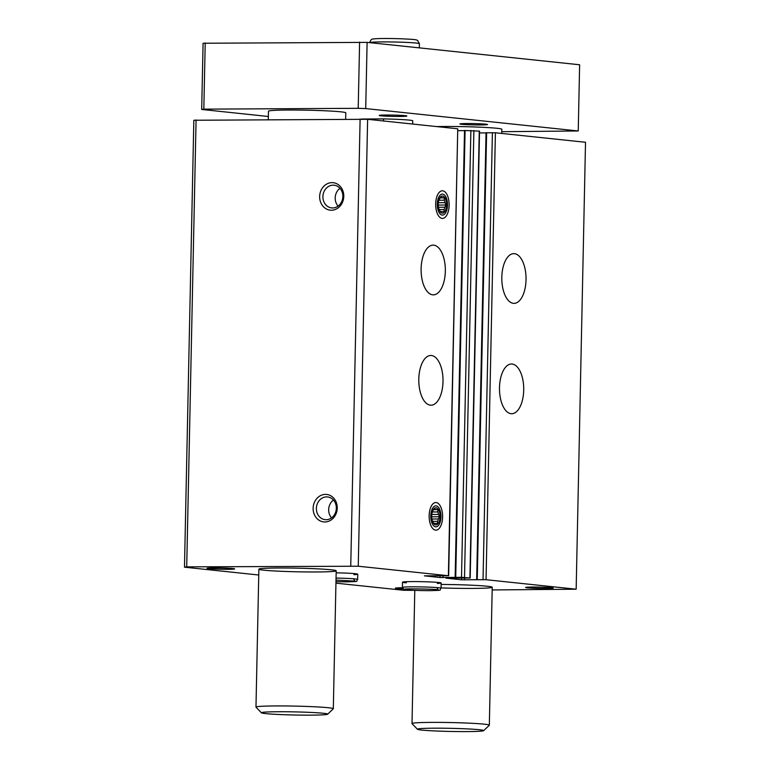 <?xml version="1.0" encoding="UTF-8"?>
<svg xmlns="http://www.w3.org/2000/svg" width="770" height="770" viewBox="0 0 770 770"><rect width="100%" height="100%" fill="white"/><g stroke="black" fill="none" stroke-linecap="round" stroke-linejoin="round"><path stroke-width="1.16" d="M499.499 387.579A24.861 12.118 -90.3 0 1 511.472 363.989A24.861 12.118 -90.3 0 1 523.725 388.792A24.861 12.118 -90.3 0 1 511.742 413.711A24.861 12.118 -90.3 0 1 499.499 387.579M501.819 277.229A24.861 12.118 -90.3 0 1 513.782 253.638A24.861 12.118 -90.3 0 1 526.035 278.432A24.861 12.118 -90.3 0 1 514.052 303.361A24.861 12.118 -90.3 0 1 501.819 277.229M258.749 575.007L184.482 567.182L186.715 566.855L358.262 566.229L448.381 575.729L424.386 575.845L439.997 577.519L461.519 577.327L469.902 578L445.907 578.116L461.519 579.791L486.043 579.704L576.162 589.204L585.518 142.277L495.408 132.777L486.188 132.767M464.666 130.496L479.546 131.131L470.181 578.058M418.803 379.071A24.861 12.118 -90.3 0 1 430.776 355.48A24.861 12.118 -90.3 0 1 443.019 380.284A24.861 12.118 -90.3 0 1 431.036 405.203A24.861 12.118 -90.3 0 1 418.803 379.071M421.113 268.72A24.861 12.118 -90.3 0 1 433.087 245.13A24.861 12.118 -90.3 0 1 445.339 269.923A24.861 12.118 -90.3 0 1 433.356 294.852A24.861 12.118 -90.3 0 1 421.113 268.72M442.606 517.055A13.812 6.728 89.7 0 0 439.131 504.321A13.812 6.728 89.7 0 0 432.057 504.908A13.812 6.728 89.7 0 0 432.182 527.835A13.812 6.728 89.7 0 0 438.948 528.692A13.812 6.728 89.7 0 0 442.606 517.055M449.131 205.311A13.812 6.728 89.7 0 0 445.666 192.577A13.812 6.728 89.7 0 0 438.592 193.164A13.812 6.728 89.7 0 0 438.708 216.081A13.812 6.728 89.7 0 0 445.474 216.948A13.812 6.728 89.7 0 0 449.131 205.311M358.262 566.229L367.627 119.302L457.746 128.802L448.66 575.787M576.162 589.204L492.165 589.955M417.446 729.267A33.148 1.559 1.2 0 1 434.415 728.189A33.148 1.559 1.2 0 1 468.025 728.93A33.148 1.559 1.2 0 1 483.656 730.663A33.148 1.559 1.2 0 1 450.517 731.452A33.148 1.559 1.2 0 1 417.446 729.267L412.046 723.646A38.673 1.819 1.2 0 1 412.008 723.559L414.789 590.369L403.451 590.263L335.941 583.15M184.482 567.182L193.838 120.255L367.627 119.302M324.901 521.973A13.812 12.041 -84 0 0 335.778 501.231A13.812 12.041 -84 0 0 314.892 501.337A13.812 12.041 -84 0 0 324.901 521.973M331.427 210.229A13.812 12.041 -84 0 0 342.313 189.487A13.812 12.041 -84 0 0 321.417 189.593A13.812 12.041 -84 0 0 331.427 210.229M350.754 565.969L360.11 119.042M186.715 566.855L196.081 119.927M336.163 572.832A19.337 0.914 1.2 0 1 357.771 574.189A19.337 0.914 1.2 0 1 353.892 574.661M406.348 582.803A19.337 0.914 1.2 0 1 402.498 582.178A19.337 0.914 1.2 0 1 412.412 581.591A19.337 0.914 1.2 0 1 441.162 582.986A19.337 0.914 1.2 0 1 437.283 583.448M232.906 568.549A13.812 0.655 1.2 0 1 234.648 568.866A13.812 0.655 1.2 0 1 220.836 569.261A13.812 0.655 1.2 0 1 207.053 568.289A13.812 0.655 1.2 0 1 217.698 567.913A13.812 0.655 1.2 0 1 232.906 568.549M551.474 587.693A13.812 0.655 1.2 0 1 553.207 588.02A13.812 0.655 1.2 0 1 539.404 588.415A13.812 0.655 1.2 0 1 525.621 587.443A13.812 0.655 1.2 0 1 536.266 587.058A13.812 0.655 1.2 0 1 551.474 587.693M403.018 588.915A13.812 0.655 1.2 0 1 395.356 588.145A13.812 0.655 1.2 0 1 402.402 587.751M441.133 584.449A38.673 1.819 1.2 0 1 492.222 587.24A38.673 1.819 1.2 0 1 441.056 587.895M278.702 568A38.673 1.819 1.2 0 1 336.201 570.791A38.673 1.819 1.2 0 1 297.499 571.802A38.673 1.819 1.2 0 1 258.874 569.174A38.673 1.819 1.2 0 1 278.702 568M457.986 130.669L464.522 130.631M479.508 132.931L486.043 132.902M339.965 188.303A11.425 9.962 -84 0 0 338.088 206.119M332.64 207.967A11.425 9.962 -84 0 0 342.833 197.053A11.425 9.962 -84 0 0 334.084 185.204A11.425 9.962 -84 0 0 322.976 195.513A11.425 9.962 -84 0 0 331.687 207.919A11.425 9.962 -84 0 0 332.64 207.967M333.439 500.048A11.425 9.962 -84 0 0 331.562 517.863M326.114 519.712A11.425 9.962 -84 0 0 336.307 508.797A11.425 9.962 -84 0 0 327.548 496.948A11.425 9.962 -84 0 0 316.451 507.257A11.425 9.962 -84 0 0 325.152 519.663A11.425 9.962 -84 0 0 326.114 519.712M268.355 116.491L201.692 109.456L203.078 43.245L367.107 42.369L579.627 64.767L578.241 130.977L501.771 131.689M201.692 109.456L203.829 109.148L205.215 42.937M203.829 109.148L358.214 108.32L359.6 42.109M358.214 108.32L365.721 108.58L367.107 42.369M365.721 108.58L578.241 130.977M386.309 115.028A13.812 0.655 1.2 0 1 406.829 115.991A13.812 0.655 1.2 0 1 393.018 116.386A13.812 0.655 1.2 0 1 379.244 115.413A13.812 0.655 1.2 0 1 386.309 115.028M361.351 119.09A27.624 1.299 1.2 0 1 362.526 119.023L383.547 118.917A27.624 1.299 1.2 0 1 412.758 120.823L412.691 124.057M268.287 119.543L268.461 111.217A38.673 1.819 1.2 0 1 288.298 110.033A38.673 1.819 1.2 0 1 345.797 112.834L345.663 119.129M467.015 123.537A13.812 0.655 1.2 0 1 487.535 124.499A13.812 0.655 1.2 0 1 473.723 124.894A13.812 0.655 1.2 0 1 459.94 123.922A13.812 0.655 1.2 0 1 467.015 123.537M436.725 126.588A38.673 1.819 1.2 0 1 444.319 126.482A38.673 1.819 1.2 0 1 501.819 129.283L501.732 133.441M383.508 120.977L383.547 118.917M412.008 723.559A38.673 1.819 1.2 0 1 431.835 722.385A38.673 1.819 1.2 0 1 489.335 725.186A38.673 1.819 1.2 0 1 489.287 725.273L483.656 730.663M261.425 712.827L256.025 707.207A38.673 1.819 1.2 0 1 255.977 707.12A38.673 1.819 1.2 0 1 275.814 705.936A38.673 1.819 1.2 0 1 333.314 708.737A38.673 1.819 1.2 0 1 333.266 708.824L327.635 714.213A33.148 1.559 1.2 0 1 294.496 715.003A33.148 1.559 1.2 0 1 261.425 712.827A33.148 1.559 1.2 0 1 278.394 711.74A33.148 1.559 1.2 0 1 312.004 712.481A33.148 1.559 1.2 0 1 327.635 714.213M437.293 204.069A10.501 5.111 -90.3 0 1 440.074 195.224A10.501 5.111 -90.3 0 1 445.214 195.878A10.501 5.111 -90.3 0 1 445.31 213.3A10.501 5.111 -90.3 0 1 439.93 213.742A10.501 5.111 -90.3 0 1 437.293 204.069M438.236 204.166A8.566 4.177 -90.3 0 1 438.361 202.433A8.566 4.177 -90.3 0 1 444.762 197.572A8.566 4.177 -90.3 0 1 444.839 211.615A8.566 4.177 -90.3 0 1 438.38 206.822A8.566 4.177 -90.3 0 1 438.236 204.166M438.245 205.061L446.051 205.022L444.896 207.226A7.103 3.455 -90.3 0 1 444.165 209.565L443.953 211.76L442.201 211.635A7.103 3.455 -90.3 0 1 441.711 211.712A7.103 3.455 -90.3 0 1 440.844 211.49L440.036 211.355L438.977 209.017A7.103 3.455 -90.3 0 1 438.361 206.62M446.051 205.022L444.993 202.683L438.332 202.722M440.074 197.88L444.242 197.861L444.367 200.2A7.103 3.455 -90.3 0 1 444.993 202.683M444.242 197.861L440.151 197.736M438.342 202.606L438.438 201.99A7.103 3.455 -90.3 0 1 439.169 199.651L440.334 197.447L441.133 197.582A7.103 3.455 -90.3 0 1 441.633 197.505A7.103 3.455 -90.3 0 1 442.49 197.726M441.133 197.582L440.248 197.592M444.367 200.2L438.929 200.229M444.896 207.226L438.467 207.255M444.165 209.565L439.198 209.594M442.201 211.635L441.21 211.635M430.767 515.813A10.501 5.111 -90.3 0 1 433.548 506.968A10.501 5.111 -90.3 0 1 438.688 507.623A10.501 5.111 -90.3 0 1 438.775 525.044A10.501 5.111 -90.3 0 1 433.404 525.496A10.501 5.111 -90.3 0 1 430.767 515.813M431.71 515.91A8.566 4.177 -90.3 0 1 431.835 514.177A8.566 4.177 -90.3 0 1 438.226 509.316A8.566 4.177 -90.3 0 1 438.303 523.359A8.566 4.177 -90.3 0 1 431.855 518.566A8.566 4.177 -90.3 0 1 431.71 515.91M431.71 516.805L439.526 516.766L438.361 518.97A7.103 3.455 -90.3 0 1 437.639 521.309L437.427 523.513L435.676 523.379A7.103 3.455 -90.3 0 1 435.175 523.456A7.103 3.455 -90.3 0 1 434.319 523.234L433.51 523.1L432.442 520.761A7.103 3.455 -90.3 0 1 431.826 518.374M439.526 516.766L438.457 514.427L431.797 514.466M433.539 509.625L437.716 509.605L437.832 511.944A7.103 3.455 -90.3 0 1 438.457 514.427M437.716 509.605L433.625 509.49M431.806 514.35L431.912 513.734A7.103 3.455 -90.3 0 1 432.644 511.396L433.799 509.191L434.607 509.326A7.103 3.455 -90.3 0 1 435.098 509.259A7.103 3.455 -90.3 0 1 435.964 509.471M434.607 509.326L433.712 509.336M437.832 511.944L432.394 511.973M438.361 518.97L431.941 519.009M437.639 521.309L432.663 521.338M435.676 523.379L434.684 523.379M486.043 579.704L495.408 132.777M469.902 578L479.267 131.073M464.522 577.433L473.887 130.505M448.381 575.729L457.746 128.802M439.997 577.519L440.036 575.816M443 577.625L443.039 575.883M455.725 577.365L465.09 130.438M461.519 577.327L470.874 130.399M461.519 579.791L461.557 578.077M464.522 579.887L464.56 578.145M477.246 579.627L486.611 132.7M483.04 579.598L492.396 132.671M419.409 43.697L417.638 40.483C416.166 39.616 415.492 39.482 401.334 38.779C386.964 38.336 377.579 38.404 373.19 38.981C371.708 38.846 370.543 40.069 369.696 42.658A24.861 1.174 1.2 0 1 394.75 42.013A24.861 1.174 1.2 0 1 419.409 43.697L419.323 47.875M441.162 582.986L441.046 588.222A19.337 0.914 -178.8 0 0 421.739 586.913A19.337 0.914 -178.8 0 0 402.383 587.414L404.086 589.474C405.01 589.993 417.003 590.657 430.093 590.648M357.771 574.189L357.655 579.435A19.337 0.914 -178.8 0 0 336.047 578.077M455.157 577.394L464.522 130.467M476.678 579.666L486.043 132.738M489.335 725.186L492.222 587.24M333.314 708.737L336.201 570.791M255.977 707.12L258.874 569.174M402.498 582.178L402.383 587.414M441.046 588.222C438.582 590.523 444.54 590.147 430.315 590.648M437.187 588.145L438.322 589.897C438.092 589.021 402.633 588.53 405.039 589.194L405.049 589.194M357.655 579.435C355.191 581.725 361.149 581.35 346.923 581.86M335.97 581.725L346.702 581.86M353.796 579.358L354.931 581.109L336.009 580.099"/></g></svg>
